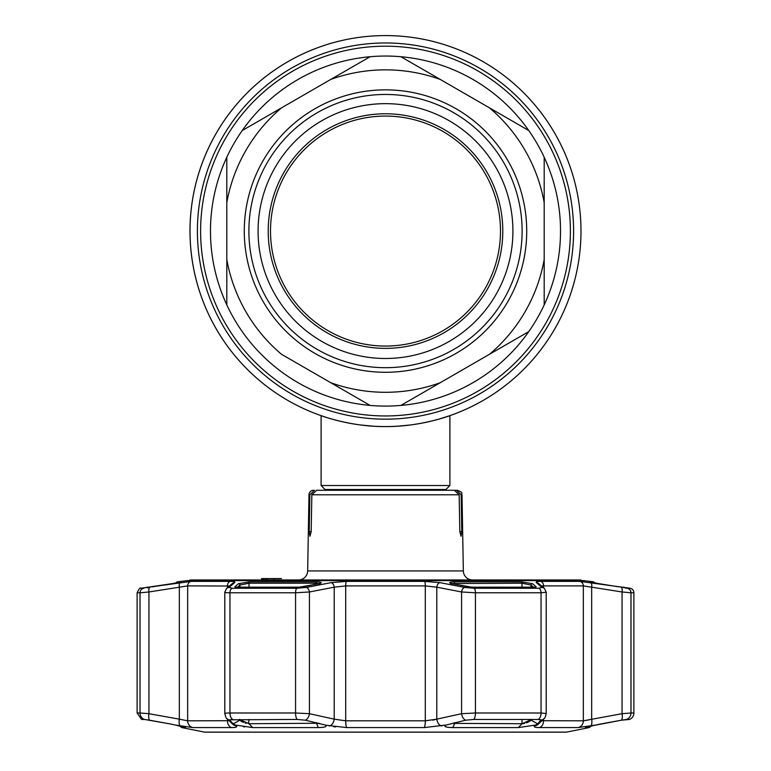 <?xml version="1.0" encoding="UTF-8"?>
<svg xmlns="http://www.w3.org/2000/svg" width="771" height="771" viewBox="0 0 771 771"><rect width="100%" height="100%" fill="white"/><g stroke="black" fill="none" stroke-linecap="round" stroke-linejoin="round"><path stroke-width="1.16" d="M580.987 231.069A195.487 195.487 0 0 1 385.5 426.565A195.487 195.487 0 0 1 190.013 231.069A195.487 195.487 0 0 1 385.5 35.582A195.487 195.487 0 0 1 580.987 231.069A195.487 195.487 0 0 1 322.365 416.089A195.487 195.487 0 0 1 322.345 416.08A195.487 195.487 0 0 1 385.5 35.582A195.487 195.487 0 0 1 580.987 231.069A195.487 195.487 0 0 1 322.365 416.089A195.487 195.487 0 0 1 322.345 416.08A195.487 195.487 0 0 1 385.5 35.582A195.487 195.487 0 0 1 580.987 231.069M399.889 426.035L404.891 425.602M414.181 424.445L413.391 424.561M407.242 425.351L404.948 425.592M400.255 426.006L398.347 426.141M325.67 490.269L321.102 485.528L449.898 485.528L449.898 415.656L439.007 419.096M385.5 426.565C350.805 426.941 320.418 415.444 321.102 415.656C320.428 415.444 350.815 426.941 385.5 426.565C420.205 426.941 450.572 415.444 449.898 415.656C450.572 415.444 420.176 426.941 385.5 426.565M360.789 424.994L372.952 426.161M398.25 426.151L410.365 424.975M421.303 423.26L431.095 421.168M522.112 231.069A136.612 136.612 0 0 1 385.5 367.69A136.612 136.612 0 0 1 248.888 231.069A136.612 136.612 0 0 1 385.5 94.457A136.612 136.612 0 0 1 522.112 231.069M512.917 231.069A127.417 127.417 0 0 1 385.5 358.486A127.417 127.417 0 0 1 258.083 231.069A127.417 127.417 0 0 1 385.5 103.661A127.417 127.417 0 0 1 512.917 231.069M268.202 231.069A117.298 117.298 0 0 1 385.5 113.78A117.298 117.298 0 0 1 502.798 231.069A117.298 117.298 0 0 1 385.5 348.367A117.298 117.298 0 0 1 268.202 231.069M500.495 231.069A114.995 114.995 0 0 0 385.5 116.074A114.995 114.995 0 0 0 270.505 231.069A114.995 114.995 0 0 0 385.5 346.063A114.995 114.995 0 0 0 500.495 231.069M226.809 157.255A175.027 175.027 0 0 0 226.809 304.892L226.809 259.519L226.809 304.892A175.027 175.027 0 0 0 370.08 405.411L281.511 354.284A161.226 161.226 0 0 1 226.809 259.519L226.809 157.255A175.027 175.027 0 0 1 242.219 130.55L370.08 56.726A175.027 175.027 0 0 1 400.92 56.726L528.781 130.55A175.027 175.027 0 0 1 544.191 157.255L544.191 202.619L544.191 157.255A175.027 175.027 0 0 1 528.781 331.597L400.92 405.411A175.027 175.027 0 0 0 528.781 331.597M330.788 382.724A161.226 161.226 0 0 0 440.212 382.724L400.92 405.411A175.027 175.027 0 0 1 370.08 405.411M400.92 56.726A175.027 175.027 0 0 1 528.781 130.55L489.489 107.863A161.226 161.226 0 0 1 544.191 202.619L544.191 304.892M544.191 259.519A161.226 161.226 0 0 1 489.489 354.284M242.219 130.55A175.027 175.027 0 0 1 370.08 56.726L330.788 79.413A161.226 161.226 0 0 1 440.212 79.413M226.809 202.619A161.226 161.226 0 0 1 281.511 107.863M320.967 490.269L447.691 490.269M461.79 531.672L461.039 536.269L459.824 531.672L461.79 531.672L461.145 494.789L462.012 494.789L463.342 570.925A9.204 9.204 0 0 0 472.536 579.965M313.595 490.269A4.597 4.597 0 0 0 308.988 494.789L307.658 570.925L463.342 570.925M314.52 490.269L309.855 494.789L309.21 531.672L311.176 531.672L309.961 536.269L309.21 531.672M298.464 579.965A9.204 9.204 0 0 0 307.658 570.925M189.097 580.611A2.303 2.303 0 0 1 190.697 579.965L580.303 579.965A2.303 2.303 0 0 1 581.903 580.611M262.93 579.965L261.803 579.965L262.892 579.965L262.93 578.587L261.504 578.587L264.145 578.587L262.93 578.587L262.892 579.965L264.145 579.965L261.504 579.965M262.892 578.587L263.48 578.587M266.159 578.587L264.145 578.587L264.145 579.965L267.267 579.965L266.159 579.965L267.219 579.965L266.159 579.965L266.159 578.587L267.219 578.587L266.159 578.587M275.305 578.587L274.225 578.587L275.305 578.587M273.869 578.587L281.444 578.587L273.734 578.587L274.052 579.965L273.734 578.587M278.707 579.965L274.225 579.965L274.225 578.587L267.267 578.587L267.267 579.965L266.159 579.965M261.841 578.587L261.803 579.965L263.48 579.965M273.811 579.965L275.44 579.965M276.51 579.965L274.119 579.965M273.869 579.965L274.621 579.965M461.145 494.789L456.48 490.269L457.405 490.269C464.826 493.363 460.422 493.055 462.012 494.789M456.48 490.269L450.033 490.269M311.841 494.789L316.63 490.269L454.37 490.269L459.159 494.789L311.841 494.789L311.176 531.672M459.824 531.672L459.159 494.789M620.963 587.174A1.378 1.369 90 0 1 621.224 587.194L630.09 588.263A4.597 4.597 0 0 1 633.887 592.793L633.887 712.992A6.9 6.9 0 0 1 629.435 719.449L621.445 720.201L626.582 719.449A6.9 6.823 -90 0 0 630.986 712.992L633.887 712.992M618.824 586.856L599.163 583.695L590.027 581.845L593.651 581.845L583.57 580.611L187.43 580.611L177.349 581.845L180.973 581.845L171.837 583.695L140.91 588.263L191.247 581.373L230.327 581.373C234.056 581.401 235.473 581.835 234.586 582.654L229.016 587.444L232.331 588.263L296.941 588.263L306.203 587.444L331.048 582.654L346.42 581.373L424.58 581.373L439.952 582.654L464.797 587.444L474.059 588.263L538.669 588.263A4.597 2.882 90 0 1 541.049 592.793L546.205 592.205L546.205 713.503L541.049 712.992L541.049 592.793L475.437 592.793L461.569 591.974L436.791 587.184L425.303 585.902L345.697 585.902L334.209 587.184L309.431 591.974L295.563 592.793L229.951 592.793C225.913 592.774 224.265 592.504 225.007 591.974M565.972 732.122A1.378 1.378 0 0 0 566.512 732.122L589.169 727.593L585.449 727.506M586.124 727.246L595.501 725.068L578.096 727.583L539.353 727.583C535.151 727.535 533.542 726.986 534.534 725.925L535.421 725.068L518.334 727.593L452.789 727.593C445.975 727.41 443.576 726.561 445.58 725.068L424.243 727.583L346.757 727.583L325.661 725.212M445.339 725.212L465.588 720.201A6.9 4.366 -102.7 0 1 461.569 713.695L475.437 712.992L541.049 712.992A6.9 4.318 -90 0 1 538.254 719.449L473.828 719.449L465.588 720.201M225.007 713.695C224.255 713.242 225.913 713.011 229.951 712.992L295.563 712.992L309.431 713.695A6.9 4.366 102.7 0 1 305.412 720.201L325.42 725.068C327.424 726.561 325.025 727.41 318.211 727.593L252.666 727.593L235.579 725.068L236.466 725.925C237.449 726.986 235.839 727.545 231.647 727.583L192.904 727.583L175.499 725.068L185.377 727.593L181.831 727.593L179.325 725.868M185.57 727.516L184.876 727.246M205.028 732.122A1.378 1.378 0 0 1 204.488 732.122L181.831 727.593M521.254 581.845L532.549 583.695L536.182 586.866L534.862 587.194L471.862 587.194L452.114 583.695C448.308 582.693 449.03 582.076 454.273 581.845L521.254 581.845A1.378 0.896 90 0 1 521.996 583.204L451.584 583.541M316.727 581.845C321.97 582.076 322.692 582.693 318.886 583.695L299.138 587.194L236.138 587.194L234.818 586.866L238.451 583.695L249.746 581.845L316.727 581.845L316.351 583.204L249.004 583.204L239.964 585.054L237.526 587.174M538.669 588.263L541.984 587.444L536.414 582.654C535.537 581.826 536.953 581.401 540.673 581.373L579.753 581.373L630.09 588.263M317.739 723.632L316.553 723.728M146.991 587.194A1.378 1.378 0 0 1 147.473 587.194M176.231 582.934A1.378 1.378 0 0 1 177.349 581.845M535.556 586.953L536.231 586.953M532.549 583.695A1.378 1.34 130.7 0 0 531.036 585.054L521.996 583.204L521.996 587.174M535.161 587.194A1.378 1.34 -48.5 0 1 536.182 586.866M452.259 723.381L521.996 723.728L531.691 719.449M535.421 725.068L537.676 723.844L531.026 720.095M537.676 723.844L541.242 719.806M539.912 719.516L541.281 720.287M534.573 725.887L534.534 725.925A6.9 6.708 46.5 0 0 538.322 724.171L544.066 718.582A6.9 6.698 45.1 0 1 541.348 720.201L538.254 719.449M534.862 587.194A1.378 0.867 90 0 0 534.708 587.174L471.775 587.174A1.378 0.501 90 0 1 471.862 587.194M239.309 719.449L249.004 723.728L319.098 723.237M239.964 719.449L239.964 720.085L233.324 723.844L236.466 725.925A6.9 6.708 -46.5 0 1 232.678 724.171L226.934 718.582A6.9 6.698 -45.1 0 0 229.652 720.201L231.088 719.516M305.412 720.201L297.172 719.449L229.758 719.806M229.719 720.287L232.967 723.497M329.015 725.839L329.41 725.925A6.9 4.375 -77.9 0 0 334.209 719.16L345.697 720.818L425.303 720.818L436.791 719.16L432.743 720.153M302.646 586.866L320.408 583.204L320.042 584.033L316.351 583.204L316.351 584.158M236.138 587.194A1.378 0.867 90 0 1 236.292 587.174L299.225 587.174A1.378 0.501 90 0 0 299.138 587.194M235.801 587.155A1.378 1.34 -131.5 0 0 234.818 586.866M238.451 583.695A1.378 1.34 49.3 0 1 239.964 585.054L239.964 587.174M150.008 720.287L169.678 723.844L144.524 719.449M180.578 582.038L171.875 583.686M152.176 586.856L171.962 583.676M144.418 719.449L141.565 719.449L137.113 712.992L140.014 712.992A6.9 6.823 90 0 0 144.418 719.449L149.555 720.201A6.9 2.323 100.4 0 1 148.938 713.695L140.014 712.992L148.938 713.695L179.335 719.16A6.9 2.332 99.9 0 0 180.385 725.925M236.446 726.928L236.495 725.945M333.236 726.61L335.636 726.928M243.54 726.793L244.455 726.928M249.004 719.449L248.57 723.718M246.084 723.314L245.101 723.034M243.453 722.437L242.932 722.215M242.229 721.868L240.369 720.615M602.633 723.612L621.445 720.201L591.675 725.868L589.169 727.593M595.501 725.068L601.322 723.844M590.258 581.989L599.125 583.686M621.281 587.444A4.597 1.552 99.2 0 1 622.062 591.974L591.665 587.184A4.597 1.561 98.7 0 0 590.865 582.654L590.827 582.654M148.292 587.675L147.56 587.791M191.247 581.373A4.597 4.347 90 0 0 187.661 585.902L148.938 591.974A4.597 1.552 -99.2 0 1 149.719 587.444M148.938 713.695L148.938 591.974L140.014 592.793A4.597 4.549 -90 0 1 143.772 588.263M229.401 586.018L187.661 585.902L187.661 720.818L179.335 719.16L179.335 587.184A4.597 1.561 -98.7 0 1 180.135 582.654M234.586 582.654A4.597 4.481 -129.7 0 0 232.216 583.647L226.51 588.514L224.795 592.205L224.795 713.503C225.691 717.097 226.404 718.794 226.934 718.582M229.016 587.444A4.597 4.481 -131.1 0 0 226.51 588.514M306.203 587.444A4.597 2.92 78.8 0 1 309.431 591.974L309.431 713.695L334.209 719.16L334.209 587.184A4.597 2.93 79.3 0 0 331.048 582.654M439.952 582.654A4.597 2.93 100.7 0 0 436.791 587.184L436.791 719.16L461.569 713.695L461.569 591.974A4.597 2.92 101.2 0 1 464.797 587.444M541.984 587.444A4.597 4.481 -48.9 0 1 544.49 588.514L538.784 583.647A4.597 4.481 -50.3 0 0 536.414 582.654M540.673 581.373A4.597 3.47 90 0 1 543.545 585.902L541.599 586.018M590.615 725.925A6.9 2.332 -99.9 0 0 591.665 719.16L591.665 587.184L583.339 585.902L543.545 585.902L543.545 587.695M627.228 588.263A4.597 4.549 90 0 1 630.986 592.793L622.062 591.974L630.986 592.793L630.986 712.992L622.062 713.695L622.062 591.974M626.534 588.206L625.242 588.051M530.631 720.615L529.822 721.251M528.761 721.878L528.077 722.205M527.48 722.466L526.429 722.861M524.608 723.391L523.933 723.526M523.23 723.641L522.449 723.718M452.789 727.593L454.649 723.728L453.965 723.709M444.79 726.041L446.178 726.928M436.791 719.16A6.9 4.375 -102.1 0 0 441.59 725.925L441.908 725.858M591.049 719.324L586.586 720.365M621.445 720.201A6.9 2.323 -100.4 0 0 622.062 713.695L583.339 720.818L583.339 585.902A4.597 4.347 90 0 0 579.753 581.373M541.907 720.712L583.339 720.818A6.9 6.525 -90 0 1 578.096 727.583M175.499 725.068L169.678 723.844M192.904 727.583A6.9 6.525 90 0 1 187.661 720.818L229.093 720.721M559.014 732.151L211.986 732.151M570.386 231.069A184.886 184.886 0 0 1 385.5 415.954A184.886 184.886 0 0 1 200.614 231.069A184.886 184.886 0 0 1 385.5 46.193A184.886 184.886 0 0 1 570.386 231.069M573.595 231.069A188.095 188.095 0 0 1 385.5 419.164A188.095 188.095 0 0 1 197.405 231.069A188.095 188.095 0 0 1 385.5 42.974A188.095 188.095 0 0 1 573.595 231.069M325.083 489.508L445.917 489.508L449.898 485.528M244.282 231.069A141.218 141.218 0 0 1 385.5 89.86A141.218 141.218 0 0 1 526.718 231.069A141.218 141.218 0 0 1 385.5 372.287A141.218 141.218 0 0 1 244.282 231.069M309.855 494.789L308.988 494.789M204.488 732.122L566.512 732.122M533.474 587.174L531.036 585.054L531.036 587.174M518.334 727.593L521.996 723.728L521.996 719.449M531.036 719.449L531.036 720.085M454.273 581.845L454.649 584.158M454.649 722.639L454.649 723.728M249.004 723.728L252.666 727.593M316.351 722.639L318.211 727.593M232.331 588.263A4.597 2.882 90 0 0 229.951 592.793L229.951 712.992A6.9 4.318 90 0 0 232.746 719.449M296.941 588.263A4.597 1.667 90 0 0 295.563 592.793L295.563 712.992A6.9 2.496 90 0 0 297.172 719.449M249.746 581.845A1.378 0.896 90 0 0 249.004 583.204L249.004 587.174M180.973 581.845A1.378 1.359 90 0 0 180.414 582.076L180.501 582.057M590.027 581.845A1.378 1.359 90 0 1 590.586 582.076M140.014 712.992L140.014 592.793L137.113 592.793L137.113 712.992M230.327 581.373A4.597 3.47 90 0 0 227.455 585.902L227.455 587.695M346.42 581.373A4.597 0.877 90 0 0 345.697 585.902L345.697 720.818A6.9 1.311 -90 0 0 346.757 727.583M424.58 581.373A4.597 0.877 90 0 1 425.303 585.902L425.303 720.818A6.9 1.311 -90 0 1 424.243 727.583M474.059 588.263A4.597 1.667 90 0 1 475.437 592.793L475.437 712.992A6.9 2.496 -90 0 1 473.828 719.449M633.887 592.793L630.986 592.793M618.13 591.347L619.624 591.588M539.353 727.583A6.9 5.214 -90 0 0 543.545 720.818L543.545 719.102M227.455 719.102L227.455 720.818A6.9 5.214 90 0 0 231.647 727.583M445.33 490.269L445.917 489.508M321.102 485.528L321.102 415.656M204.758 732.151L566.242 732.151M468.354 586.866L450.592 583.204L450.958 584.033M236.292 587.174L235.627 587.184M172.058 583.657L173.552 583.406M150.017 587.174L147.232 587.174M620.983 587.174L624.009 587.194M594.788 583.204L593.651 581.845M597.111 583.358L598.942 583.657M140.91 588.263C140.303 587.232 139.031 588.745 137.113 592.793M546.205 592.205L544.49 588.514M544.066 718.582C544.702 718.63 545.415 716.934 546.205 713.493"/></g></svg>
